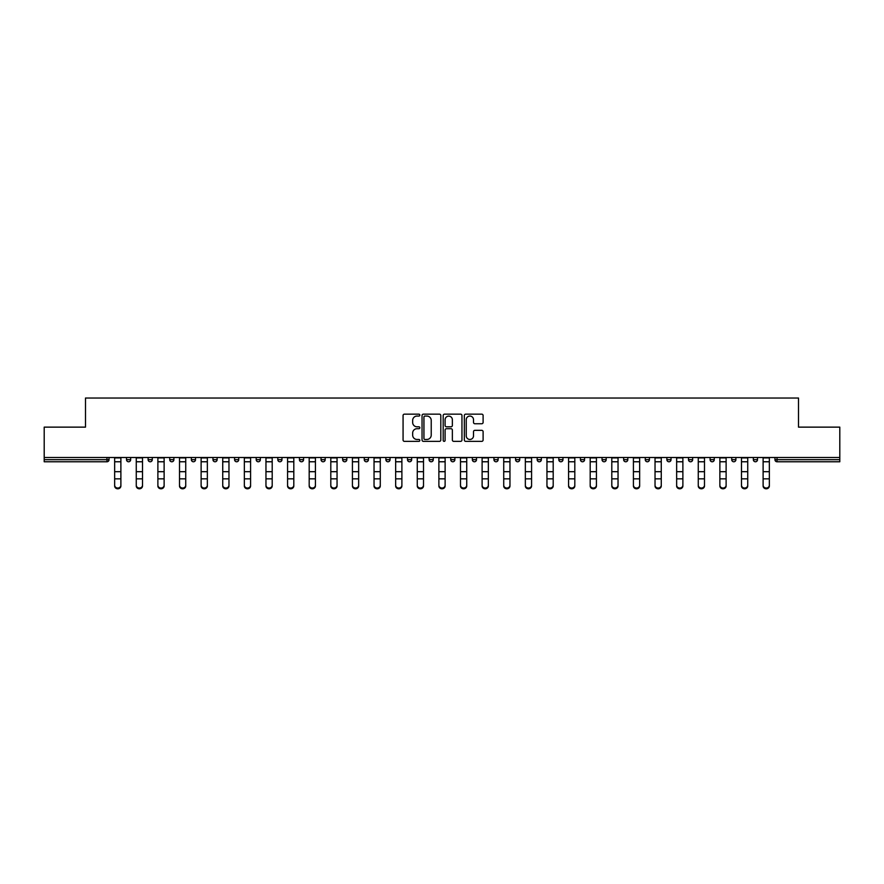 <?xml version="1.0" encoding="UTF-8"?>
<svg xmlns="http://www.w3.org/2000/svg" width="884" height="884" viewBox="0 0 884 884"><rect width="100%" height="100%" fill="white"/><g stroke="black" fill="none" stroke-linecap="round" stroke-linejoin="round"><path stroke-width="1.33" d="M419.834 415.104A0.95 0.95 0 0 0 418.883 414.154L404.43 414.154A1.359 1.359 0 0 0 403.071 415.513L403.071 440A1.359 1.359 0 0 0 404.43 441.359L418.883 441.359A0.95 0.95 0 0 0 419.834 440.409A0.95 0.95 0 0 0 418.883 439.458L417.005 439.458A4.354 4.354 0 0 1 412.662 435.105L412.662 433.061A4.354 4.354 0 0 1 417.005 428.707L418.883 428.707A0.95 0.95 0 0 0 419.834 427.757A0.95 0.95 0 0 0 418.883 426.806L417.005 426.806A4.354 4.354 0 0 1 412.662 422.453L412.662 420.408A4.354 4.354 0 0 1 417.005 416.066L418.883 416.066A0.95 0.95 0 0 0 419.834 415.104M481.747 423.745A1.359 1.359 0 0 0 483.106 422.386L483.106 415.513A1.359 1.359 0 0 0 481.747 414.154L465.702 414.154A1.359 1.359 0 0 0 464.343 415.513L464.343 440A1.359 1.359 0 0 0 465.702 441.359L481.747 441.359A1.359 1.359 0 0 0 483.106 440L483.106 431.701A1.359 1.359 0 0 0 481.747 430.342L474.874 430.342A1.359 1.359 0 0 0 473.515 431.701L473.515 435.812A3.635 3.635 0 0 1 469.879 439.458A3.635 3.635 0 0 1 466.244 435.812L466.244 419.701A3.635 3.635 0 0 1 469.879 416.066A3.635 3.635 0 0 1 473.515 419.701L473.515 422.386A1.359 1.359 0 0 0 474.874 423.745L481.747 423.745M44.2 457.481L44.2 427.138L85.494 427.138L85.494 398.032L798.506 398.032L798.506 427.138L839.8 427.138L839.8 457.481L44.2 457.481L44.2 459.691L106.964 459.691L106.964 457.481M440.807 415.513A1.359 1.359 0 0 0 439.447 414.154L423.403 414.154A1.359 1.359 0 0 0 422.044 415.513L422.044 440A1.359 1.359 0 0 0 423.403 441.359L439.447 441.359A1.359 1.359 0 0 0 440.807 440L440.807 415.513M444.553 414.154L460.597 414.154A1.359 1.359 0 0 1 461.956 415.513L461.956 440A1.359 1.359 0 0 1 460.597 441.359L453.735 441.359A1.359 1.359 0 0 1 452.365 440L452.365 430.066A1.359 1.359 0 0 0 451.006 428.707L446.453 428.707A1.359 1.359 0 0 0 445.094 430.066L445.094 440.409A0.95 0.95 0 0 1 444.144 441.359A0.95 0.95 0 0 1 443.193 440.409L443.193 415.513A1.359 1.359 0 0 1 444.553 414.154M109.041 457.481L109.041 459.691A2.077 2.077 0 0 1 106.964 461.768L44.2 461.768L44.2 459.691M839.8 457.481L839.8 461.768L777.036 461.768A2.077 2.077 0 0 1 774.959 459.691L774.959 457.481M126.5 457.481L126.5 459.691L126.5 457.481M106.964 461.768A2.077 2.077 0 0 0 109.041 459.691A2.077 2.077 0 0 1 106.964 461.768L106.964 459.691L109.041 459.691M128.578 461.768A2.077 2.077 0 0 1 126.5 459.691A2.077 2.077 0 0 0 128.578 461.768A2.077 2.077 0 0 0 130.655 459.691L130.655 457.481L130.655 459.691A2.077 2.077 0 0 1 128.578 461.768A2.077 2.077 0 0 1 126.5 459.691L130.655 459.691A2.077 2.077 0 0 1 128.578 461.768M148.114 457.481L148.114 459.691L148.114 457.481M152.28 457.481L152.28 459.691A2.077 2.077 0 0 1 150.192 461.768A2.077 2.077 0 0 1 148.114 459.691A2.077 2.077 0 0 0 150.192 461.768A2.077 2.077 0 0 0 152.28 459.691A2.077 2.077 0 0 1 150.192 461.768A2.077 2.077 0 0 1 148.114 459.691L152.28 459.691M169.739 457.481L169.739 459.691L169.739 457.481M173.894 457.481L173.894 459.691L173.894 457.481M191.353 459.691A2.077 2.077 0 0 0 193.43 461.768A2.077 2.077 0 0 0 195.508 459.691A2.077 2.077 0 0 1 193.43 461.768A2.077 2.077 0 0 0 195.508 459.691L195.508 457.481L195.508 459.691L191.353 459.691A2.077 2.077 0 0 0 193.43 461.768A2.077 2.077 0 0 1 191.353 459.691L191.353 457.481M212.967 459.691A2.077 2.077 0 0 0 215.044 461.768A2.077 2.077 0 0 0 217.121 459.691L217.121 457.481L217.121 459.691L212.967 459.691A2.077 2.077 0 0 0 215.044 461.768A2.077 2.077 0 0 1 212.967 459.691L212.967 457.481M238.735 457.481L238.735 459.691A2.077 2.077 0 0 1 236.658 461.768A2.077 2.077 0 0 1 234.58 459.691L234.58 457.481M258.272 461.768A2.077 2.077 0 0 0 260.349 459.691L260.349 457.481L260.349 459.691A2.077 2.077 0 0 1 258.272 461.768A2.077 2.077 0 0 1 256.194 459.691L256.194 457.481M277.808 457.481L277.808 459.691L277.808 457.481M281.963 457.481L281.963 459.691A2.077 2.077 0 0 1 279.885 461.768A2.077 2.077 0 0 1 277.808 459.691L281.963 459.691A2.077 2.077 0 0 1 279.885 461.768M303.577 457.481L303.577 459.691A2.077 2.077 0 0 1 301.499 461.768A2.077 2.077 0 0 1 299.422 459.691L299.422 457.481M323.113 461.768A2.077 2.077 0 0 0 325.19 459.691L325.19 457.481L325.19 459.691A2.077 2.077 0 0 1 323.113 461.768A2.077 2.077 0 0 1 321.036 459.691L321.036 457.481M346.815 457.481L346.815 459.691A2.077 2.077 0 0 1 344.727 461.768A2.077 2.077 0 0 1 342.649 459.691L342.649 457.481M364.274 457.481L364.274 459.691L364.274 457.481M368.429 457.481L368.429 459.691A2.077 2.077 0 0 1 366.352 461.768A2.077 2.077 0 0 1 364.274 459.691L368.429 459.691A2.077 2.077 0 0 1 366.352 461.768M390.043 457.481L390.043 459.691L385.888 459.691A2.077 2.077 0 0 0 387.966 461.768A2.077 2.077 0 0 1 385.888 459.691L385.888 457.481M409.579 461.768A2.077 2.077 0 0 0 411.657 459.691L411.657 457.481L411.657 459.691A2.077 2.077 0 0 1 409.579 461.768A2.077 2.077 0 0 1 407.502 459.691L407.502 457.481M433.271 457.481L433.271 459.691A2.077 2.077 0 0 1 431.193 461.768A2.077 2.077 0 0 1 429.116 459.691L429.116 457.481M450.729 457.481L450.729 459.691L450.729 457.481M454.884 457.481L454.884 459.691A2.077 2.077 0 0 1 452.807 461.768A2.077 2.077 0 0 1 450.729 459.691L454.884 459.691A2.077 2.077 0 0 1 452.807 461.768M476.498 457.481L476.498 459.691A2.077 2.077 0 0 1 474.421 461.768A2.077 2.077 0 0 1 472.343 459.691L472.343 457.481M493.957 459.691L498.112 459.691A2.077 2.077 0 0 1 496.034 461.768A2.077 2.077 0 0 0 498.112 459.691L498.112 457.481L498.112 459.691A2.077 2.077 0 0 1 496.034 461.768A2.077 2.077 0 0 1 493.957 459.691L493.957 457.481M519.726 457.481L519.726 459.691A2.077 2.077 0 0 1 517.648 461.768A2.077 2.077 0 0 1 515.571 459.691L515.571 457.481M537.185 457.481L537.185 459.691L537.185 457.481M541.351 457.481L541.351 459.691L541.351 457.481M558.81 457.481L558.81 459.691L558.81 457.481M562.964 457.481L562.964 459.691A2.077 2.077 0 0 1 560.887 461.768A2.077 2.077 0 0 1 558.81 459.691L562.964 459.691A2.077 2.077 0 0 1 560.887 461.768M580.423 457.481L580.423 459.691L580.423 457.481M584.578 457.481L584.578 459.691L584.578 457.481M602.037 457.481L602.037 459.691L602.037 457.481M606.192 457.481L606.192 459.691A2.077 2.077 0 0 1 604.115 461.768A2.077 2.077 0 0 1 602.037 459.691A2.077 2.077 0 0 0 604.115 461.768A2.077 2.077 0 0 0 606.192 459.691A2.077 2.077 0 0 1 604.115 461.768A2.077 2.077 0 0 1 602.037 459.691L606.192 459.691M627.806 457.481L627.806 459.691A2.077 2.077 0 0 1 625.728 461.768A2.077 2.077 0 0 1 623.651 459.691L623.651 457.481M649.42 457.481L649.42 459.691L645.265 459.691A2.077 2.077 0 0 0 647.342 461.768A2.077 2.077 0 0 1 645.265 459.691L645.265 457.481M671.033 457.481L671.033 459.691A2.077 2.077 0 0 1 668.956 461.768A2.077 2.077 0 0 1 666.879 459.691L666.879 457.481M688.492 457.481L688.492 459.691L688.492 457.481M692.647 457.481L692.647 459.691A2.077 2.077 0 0 1 690.57 461.768A2.077 2.077 0 0 1 688.492 459.691A2.077 2.077 0 0 0 690.57 461.768A2.077 2.077 0 0 1 688.492 459.691L692.647 459.691A2.077 2.077 0 0 1 690.57 461.768M714.261 457.481L714.261 459.691A2.077 2.077 0 0 1 712.184 461.768A2.077 2.077 0 0 1 710.106 459.691L710.106 457.481M735.886 457.481L735.886 459.691L731.72 459.691A2.077 2.077 0 0 0 733.808 461.768A2.077 2.077 0 0 1 731.72 459.691L731.72 457.481M757.5 457.481L757.5 459.691A2.077 2.077 0 0 1 755.422 461.768A2.077 2.077 0 0 1 753.345 459.691L753.345 457.481M171.816 461.768A2.077 2.077 0 0 1 169.739 459.691A2.077 2.077 0 0 0 171.816 461.768A2.077 2.077 0 0 0 173.894 459.691A2.077 2.077 0 0 1 171.816 461.768A2.077 2.077 0 0 1 169.739 459.691L173.894 459.691A2.077 2.077 0 0 1 171.816 461.768M387.966 461.768A2.077 2.077 0 0 0 390.043 459.691A2.077 2.077 0 0 1 387.966 461.768A2.077 2.077 0 0 1 385.888 459.691M539.273 461.768A2.077 2.077 0 0 1 537.185 459.691L541.351 459.691A2.077 2.077 0 0 1 539.273 461.768A2.077 2.077 0 0 0 541.351 459.691A2.077 2.077 0 0 1 539.273 461.768M582.501 461.768A2.077 2.077 0 0 1 580.423 459.691A2.077 2.077 0 0 0 582.501 461.768A2.077 2.077 0 0 0 584.578 459.691A2.077 2.077 0 0 1 582.501 461.768A2.077 2.077 0 0 1 580.423 459.691L584.578 459.691M647.342 461.768A2.077 2.077 0 0 0 649.42 459.691A2.077 2.077 0 0 1 647.342 461.768A2.077 2.077 0 0 1 645.265 459.691M733.808 461.768A2.077 2.077 0 0 0 735.886 459.691A2.077 2.077 0 0 1 733.808 461.768A2.077 2.077 0 0 1 731.72 459.691M777.036 457.481L777.036 461.768A2.077 2.077 0 0 1 774.959 459.691L839.8 459.691M424.895 416.066A0.95 0.95 0 0 0 423.944 417.016L423.944 438.497A0.95 0.95 0 0 0 424.895 439.458L426.873 439.458A4.354 4.354 0 0 0 431.226 435.105L431.226 420.408A4.354 4.354 0 0 0 426.873 416.066L424.895 416.066M452.365 419.767A3.635 3.635 0 0 0 448.729 416.132A3.635 3.635 0 0 0 445.094 419.767L445.094 425.447A1.359 1.359 0 0 0 446.453 426.806L451.006 426.806A1.359 1.359 0 0 0 452.365 425.447L452.365 419.767M114.655 479.603L114.655 485.206A3.116 2.829 0 0 0 120.887 485.206L120.887 485.968A3.116 2.829 180 0 1 114.655 485.968M120.887 485.206L120.887 457.481M114.655 485.206L114.655 457.481M136.269 479.603L136.269 485.206A3.116 2.829 0 0 0 139.385 488.034A3.116 2.829 0 0 0 142.512 485.206L142.512 485.968A3.116 2.829 180 0 1 139.385 488.797A3.116 2.829 180 0 1 136.269 485.968M157.882 479.603L157.882 485.206A3.116 2.829 0 0 0 161.01 488.034A3.116 2.829 0 0 0 164.126 485.206L164.126 485.968A3.116 2.829 180 0 1 161.01 488.797A3.116 2.829 180 0 1 157.882 485.968M179.507 479.603L179.507 485.206A3.116 2.829 0 0 0 185.739 485.206L185.739 485.968A3.116 2.829 180 0 1 179.507 485.968M201.121 479.603L201.121 485.206A3.116 2.829 0 0 0 207.353 485.206L207.353 485.968A3.116 2.829 180 0 1 201.121 485.968M222.735 479.603L222.735 485.206A3.116 2.829 0 0 0 228.967 485.206L228.967 485.968A3.116 2.829 180 0 1 222.735 485.968M142.512 485.206L142.512 457.481M136.269 485.206L136.269 457.481M164.126 485.206L164.126 457.481M157.882 485.206L157.882 457.481M185.739 485.206L185.739 457.481M179.507 485.206L179.507 457.481M207.353 485.206L207.353 457.481M201.121 485.206L201.121 457.481M228.967 485.206L228.967 457.481M222.735 485.206L222.735 457.481M244.349 479.603L244.349 485.206A3.116 2.829 0 0 0 250.581 485.206L250.581 485.968A3.116 2.829 180 0 1 244.349 485.968M250.581 485.206L250.581 457.481M244.349 485.206L244.349 457.481M265.962 479.603L265.962 485.206A3.116 2.829 0 0 0 272.195 485.206L272.195 485.968A3.116 2.829 180 0 1 265.962 485.968M272.195 485.206L272.195 457.481M265.962 485.206L265.962 457.481M287.576 479.603L287.576 485.206A3.116 2.829 0 0 0 293.808 485.206L293.808 485.968A3.116 2.829 180 0 1 287.576 485.968M293.808 485.206L293.808 457.481M287.576 485.206L287.576 457.481M309.19 479.603L309.19 485.206A3.116 2.829 0 0 0 315.422 485.206L315.422 485.968A3.116 2.829 180 0 1 309.19 485.968M315.422 485.206L315.422 457.481M309.19 485.206L309.19 457.481M330.804 479.603L330.804 485.206A3.116 2.829 0 0 0 333.92 488.034A3.116 2.829 0 0 0 337.047 485.206L337.047 485.968A3.116 2.829 180 0 1 333.92 488.797A3.116 2.829 180 0 1 330.804 485.968M337.047 485.206L337.047 457.481M330.804 485.206L330.804 457.481M352.418 479.603L352.418 485.206A3.116 2.829 0 0 0 355.545 488.034A3.116 2.829 0 0 0 358.661 485.206L358.661 485.968A3.116 2.829 180 0 1 355.545 488.797A3.116 2.829 180 0 1 352.418 485.968M358.661 485.206L358.661 457.481M352.418 485.206L352.418 457.481M374.043 479.603L374.043 485.206A3.116 2.829 0 0 0 380.275 485.206L380.275 485.968A3.116 2.829 180 0 1 374.043 485.968M380.275 485.968L380.275 457.481M374.043 485.206L374.043 457.481M395.656 479.603L395.656 485.206A3.116 2.829 0 0 0 401.888 485.206L401.888 485.968A3.116 2.829 180 0 1 395.656 485.968M401.888 485.206L401.888 457.481M395.656 485.206L395.656 457.481M417.27 479.603L417.27 485.206A3.116 2.829 0 0 0 423.502 485.206L423.502 485.968A3.116 2.829 180 0 1 417.27 485.968M423.502 485.206L423.502 457.481M417.27 485.206L417.27 457.481M438.884 479.603L438.884 485.206A3.116 2.829 0 0 0 445.116 485.206L445.116 485.968A3.116 2.829 180 0 1 438.884 485.968M445.116 485.206L445.116 457.481M438.884 485.206L438.884 457.481M460.498 479.603L460.498 485.206A3.116 2.829 0 0 0 466.73 485.206L466.73 485.968A3.116 2.829 180 0 1 460.498 485.968M466.73 485.968L466.73 457.481M460.498 485.206L460.498 457.481M482.111 479.603L482.111 485.206A3.116 2.829 0 0 0 488.344 485.206L488.344 485.968A3.116 2.829 180 0 1 482.111 485.968M488.344 485.206L488.344 457.481M482.111 485.206L482.111 457.481M503.725 479.603L503.725 485.206A3.116 2.829 0 0 0 509.957 485.206L509.957 485.968A3.116 2.829 180 0 1 503.725 485.968M509.957 485.206L509.957 457.481M503.725 485.206L503.725 457.481M525.339 479.603L525.339 485.206A3.116 2.829 0 0 0 528.455 488.034A3.116 2.829 0 0 0 531.582 485.206L531.582 485.968A3.116 2.829 180 0 1 528.455 488.797A3.116 2.829 180 0 1 525.339 485.968M531.582 485.206L531.582 457.481M525.339 485.206L525.339 457.481M546.953 479.603L546.953 485.206A3.116 2.829 0 0 0 550.08 488.034A3.116 2.829 0 0 0 553.196 485.206L553.196 485.968A3.116 2.829 180 0 1 550.08 488.797A3.116 2.829 180 0 1 546.953 485.968M553.196 485.968L553.196 457.481M546.953 485.206L546.953 457.481M568.578 479.603L568.578 485.206A3.116 2.829 0 0 0 574.81 485.206L574.81 485.968A3.116 2.829 180 0 1 568.578 485.968M574.81 485.206L574.81 457.481M568.578 485.206L568.578 457.481M590.192 479.603L590.192 485.206A3.116 2.829 0 0 0 596.424 485.206L596.424 485.968A3.116 2.829 180 0 1 590.192 485.968M596.424 485.206L596.424 457.481M590.192 485.206L590.192 457.481M611.805 479.603L611.805 485.206A3.116 2.829 0 0 0 618.038 485.206L618.038 485.968A3.116 2.829 180 0 1 611.805 485.968M618.038 485.206L618.038 457.481M611.805 485.206L611.805 457.481M633.419 479.603L633.419 485.206A3.116 2.829 0 0 0 639.651 485.206L639.651 485.968A3.116 2.829 180 0 1 633.419 485.968M639.651 485.206L639.651 457.481M633.419 485.206L633.419 457.481M655.033 479.603L655.033 485.206A3.116 2.829 0 0 0 661.265 485.206L661.265 485.968A3.116 2.829 180 0 1 655.033 485.968M661.265 485.206L661.265 457.481M655.033 485.206L655.033 457.481M676.647 479.603L676.647 485.206A3.116 2.829 0 0 0 682.879 485.206L682.879 485.968A3.116 2.829 180 0 1 676.647 485.968M682.879 485.206L682.879 457.481M676.647 485.206L676.647 457.481M698.261 479.603L698.261 485.206A3.116 2.829 0 0 0 704.493 485.206L704.493 485.968A3.116 2.829 180 0 1 698.261 485.968M704.493 485.968L704.493 457.481M698.261 485.206L698.261 457.481M719.874 479.603L719.874 485.206A3.116 2.829 0 0 0 722.99 488.034A3.116 2.829 0 0 0 726.118 485.206L726.118 485.968A3.116 2.829 180 0 1 722.99 488.797A3.116 2.829 180 0 1 719.874 485.968M726.118 485.206L726.118 457.481M719.874 485.206L719.874 457.481M741.488 479.603L741.488 485.206A3.116 2.829 0 0 0 744.615 488.034A3.116 2.829 0 0 0 747.731 485.206L747.731 485.968A3.116 2.829 180 0 1 744.615 488.797A3.116 2.829 180 0 1 741.488 485.968M747.731 485.206L747.731 457.481M741.488 485.206L741.488 457.481M763.113 479.603L763.113 485.206A3.116 2.829 0 0 0 769.345 485.206L769.345 485.968A3.116 2.829 180 0 1 763.113 485.968M769.345 485.968L769.345 457.481M763.113 485.206L763.113 457.481M215.044 461.768A2.077 2.077 0 0 0 217.121 459.691M236.658 461.768A2.077 2.077 0 0 0 238.735 459.691L234.58 459.691M260.349 459.691L256.194 459.691M301.499 461.768A2.077 2.077 0 0 0 303.577 459.691L299.422 459.691M325.19 459.691L321.036 459.691M344.727 461.768A2.077 2.077 0 0 0 346.815 459.691L342.649 459.691M411.657 459.691L407.502 459.691M431.193 461.768A2.077 2.077 0 0 0 433.271 459.691L429.116 459.691M474.421 461.768A2.077 2.077 0 0 0 476.498 459.691L472.343 459.691M517.648 461.768A2.077 2.077 0 0 0 519.726 459.691L515.571 459.691M625.728 461.768A2.077 2.077 0 0 0 627.806 459.691L623.651 459.691M668.956 461.768A2.077 2.077 0 0 0 671.033 459.691L666.879 459.691M712.184 461.768A2.077 2.077 0 0 0 714.261 459.691L710.106 459.691M755.422 461.768A2.077 2.077 0 0 0 757.5 459.691L753.345 459.691M777.036 461.768A2.077 2.077 0 0 1 774.959 459.691M114.655 471.691L120.887 471.691M114.655 478.841L120.887 478.841M114.655 461.768L120.887 461.768M114.655 457.901L120.887 457.901M136.269 471.691L142.512 471.691M136.269 478.841L142.512 478.841M136.269 461.768L142.512 461.768M136.269 457.901L142.512 457.901M157.882 471.691L164.126 471.691M157.882 478.841L164.126 478.841M157.882 461.768L164.126 461.768M157.882 457.901L164.126 457.901M179.507 471.691L185.739 471.691M179.507 478.841L185.739 478.841M179.507 461.768L185.739 461.768M179.507 457.901L185.739 457.901M201.121 471.691L207.353 471.691M201.121 478.841L207.353 478.841M201.121 461.768L207.353 461.768M201.121 457.901L207.353 457.901M222.735 471.691L228.967 471.691M222.735 478.841L228.967 478.841M222.735 461.768L228.967 461.768M222.735 457.901L228.967 457.901M244.349 471.691L250.581 471.691M244.349 478.841L250.581 478.841M244.349 461.768L250.581 461.768M244.349 457.901L250.581 457.901M265.962 471.691L272.195 471.691M265.962 478.841L272.195 478.841M265.962 461.768L272.195 461.768M265.962 457.901L272.195 457.901M287.576 471.691L293.808 471.691M287.576 478.841L293.808 478.841M287.576 461.768L293.808 461.768M287.576 457.901L293.808 457.901M309.19 471.691L315.422 471.691M309.19 478.841L315.422 478.841M309.19 461.768L315.422 461.768M309.19 457.901L315.422 457.901M330.804 471.691L337.047 471.691M330.804 478.841L337.047 478.841M330.804 461.768L337.047 461.768M330.804 457.901L337.047 457.901M352.418 471.691L358.661 471.691M352.418 478.841L358.661 478.841M352.418 461.768L358.661 461.768M352.418 457.901L358.661 457.901M374.043 471.691L380.275 471.691M374.043 478.841L380.275 478.841M374.043 461.768L380.275 461.768M374.043 457.901L380.275 457.901M395.656 471.691L401.888 471.691M395.656 478.841L401.888 478.841M395.656 461.768L401.888 461.768M395.656 457.901L401.888 457.901M417.27 471.691L423.502 471.691M417.27 478.841L423.502 478.841M417.27 461.768L423.502 461.768M417.27 457.901L423.502 457.901M438.884 471.691L445.116 471.691M438.884 478.841L445.116 478.841M438.884 461.768L445.116 461.768M438.884 457.901L445.116 457.901M460.498 471.691L466.73 471.691M460.498 478.841L466.73 478.841M460.498 461.768L466.73 461.768M460.498 457.901L466.73 457.901M482.111 471.691L488.344 471.691M482.111 478.841L488.344 478.841M482.111 461.768L488.344 461.768M482.111 457.901L488.344 457.901M503.725 471.691L509.957 471.691M503.725 478.841L509.957 478.841M503.725 461.768L509.957 461.768M503.725 457.901L509.957 457.901M525.339 471.691L531.582 471.691M525.339 478.841L531.582 478.841M525.339 461.768L531.582 461.768M525.339 457.901L531.582 457.901M546.953 471.691L553.196 471.691M546.953 478.841L553.196 478.841M546.953 461.768L553.196 461.768M546.953 457.901L553.196 457.901M568.578 471.691L574.81 471.691M568.578 478.841L574.81 478.841M568.578 461.768L574.81 461.768M568.578 457.901L574.81 457.901M590.192 471.691L596.424 471.691M590.192 478.841L596.424 478.841M590.192 461.768L596.424 461.768M590.192 457.901L596.424 457.901M611.805 471.691L618.038 471.691M611.805 478.841L618.038 478.841M611.805 461.768L618.038 461.768M611.805 457.901L618.038 457.901M633.419 471.691L639.651 471.691M633.419 478.841L639.651 478.841M633.419 461.768L639.651 461.768M633.419 457.901L639.651 457.901M655.033 471.691L661.265 471.691M655.033 478.841L661.265 478.841M655.033 461.768L661.265 461.768M655.033 457.901L661.265 457.901M676.647 471.691L682.879 471.691M676.647 478.841L682.879 478.841M676.647 461.768L682.879 461.768M676.647 457.901L682.879 457.901M698.261 471.691L704.493 471.691M698.261 478.841L704.493 478.841M698.261 461.768L704.493 461.768M698.261 457.901L704.493 457.901M719.874 471.691L726.118 471.691M719.874 478.841L726.118 478.841M719.874 461.768L726.118 461.768M719.874 457.901L726.118 457.901M741.488 471.691L747.731 471.691M741.488 478.841L747.731 478.841M741.488 461.768L747.731 461.768M741.488 457.901L747.731 457.901M763.113 471.691L769.345 471.691M763.113 478.841L769.345 478.841M763.113 461.768L769.345 461.768M763.113 457.901L769.345 457.901"/></g></svg>
